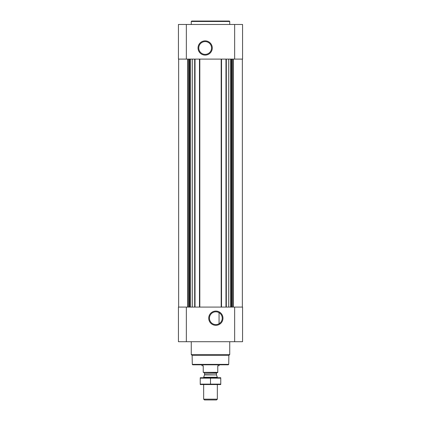 <?xml version="1.0" encoding="UTF-8"?>
<svg xmlns="http://www.w3.org/2000/svg" width="421" height="421" viewBox="0 0 421 421"><rect width="100%" height="100%" fill="white"/><g stroke="black" fill="none" stroke-linecap="round" stroke-linejoin="round"><path stroke-width="0.63" d="M215.847 311.808A6.394 6.394 0 0 1 221.378 321.397A6.394 6.394 0 0 1 210.311 321.397A6.394 6.394 0 0 1 215.847 311.808L216.52 311.845M217.889 312.145L218.752 312.508M219.052 323.733L219.052 312.671L219.052 323.733M186.345 24.471L178.436 24.471L178.436 59.103L186.345 59.103L186.345 24.471L242.564 24.471L242.564 59.103L186.345 59.103M242.564 341.715L178.436 341.715L178.436 307.083L242.564 307.083L242.564 341.715M192.329 59.103L192.329 307.083M228.671 59.103L228.671 307.083M215.847 311.077A7.125 7.125 0 0 1 222.014 321.765A7.125 7.125 0 0 1 209.674 321.765A7.125 7.125 0 0 1 215.847 311.077M225.977 59.103L225.977 307.083M221.53 59.103L221.53 307.083M199.47 59.103L199.47 307.083M195.023 59.103L195.023 307.083M205.153 40.863A7.125 7.125 0 0 1 211.326 51.546A7.125 7.125 0 0 1 198.986 51.546A7.125 7.125 0 0 1 205.153 40.863M228.714 364.375L192.286 364.375L192.713 364.807L228.287 364.807L228.714 364.375L228.871 355.413L229.74 354.545L229.74 341.715M192.286 364.375L192.129 355.413L228.871 355.413M192.129 355.413L191.26 354.545L229.74 354.545M191.26 354.545L191.26 341.715M191.26 24.471L191.26 21.476L229.74 21.476L229.74 24.471M191.26 21.476L191.687 21.05L229.313 21.05L229.74 21.476M205.153 41.595A6.394 6.394 0 0 1 210.689 51.183A6.394 6.394 0 0 1 199.622 51.183A6.394 6.394 0 0 1 205.153 41.595M217.768 372.343L203.232 372.343L217.768 372.585L217.768 365.744L219.052 365.744L219.052 364.807M203.232 372.343L203.232 365.744L201.948 365.744L201.948 364.807M217.341 399.166L203.659 399.166L204.448 399.95L216.552 399.95L217.341 399.166L217.341 384.557M203.659 377.716L203.659 377.279L217.341 377.279L217.341 377.716M203.659 399.166L203.659 384.557M203.917 372.585L204.559 373.227L204.559 374.695L203.659 377.279M200.238 384.547L220.762 384.547M220.762 384.12L200.238 384.12L200.238 378.153L220.762 378.153L220.762 384.12M210.5 384.12L210.5 378.153M200.238 377.726L220.762 377.726M194.681 59.103L194.681 307.083M199.812 59.103L199.812 307.083M221.188 59.103L221.188 307.083M226.319 59.103L226.319 307.083M234.655 341.715L234.655 307.083M186.345 341.715L186.345 307.083M233.339 59.103L233.339 307.083M233.108 59.103L233.108 307.083M232.15 59.103L232.15 307.083M231.85 59.103L231.85 307.083M231.34 59.103L231.34 307.083M230.434 59.103L230.434 307.083M190.566 59.103L190.566 307.083M189.66 59.103L189.66 307.083M189.15 59.103L189.15 307.083M188.85 59.103L188.85 307.083M187.892 59.103L187.892 307.083M187.661 59.103L187.661 307.083M234.655 59.103L234.655 24.471M204.517 374.916L216.483 374.916L217.341 377.279M204.559 374.695L216.483 374.916M204.559 373.227L216.441 373.227L217.083 372.585M242.354 59.103L242.354 307.083M178.646 59.103L178.646 307.083M216.441 374.695L216.441 373.227"/></g></svg>
